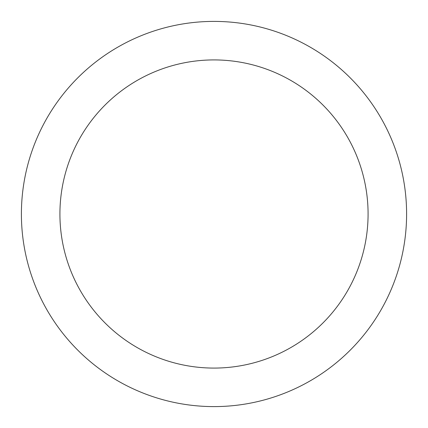<?xml version="1.0" encoding="UTF-8"?>
<svg xmlns="http://www.w3.org/2000/svg" width="428" height="428" viewBox="0 0 428 428"><rect width="100%" height="100%" fill="white"/><g stroke="black" fill="none" stroke-linecap="round" stroke-linejoin="round"><path stroke-width="0.64" d="M214 21.4A192.6 192.6 0 0 1 406.6 214A192.6 192.6 0 0 1 214 406.6A192.6 192.6 0 0 1 21.4 214A192.6 192.6 0 0 1 214 21.4M214 368.08A154.08 154.08 0 0 1 59.92 214A154.08 154.08 0 0 1 214 59.92A154.08 154.08 0 0 1 368.08 214A154.08 154.08 0 0 1 214 368.08"/></g></svg>
